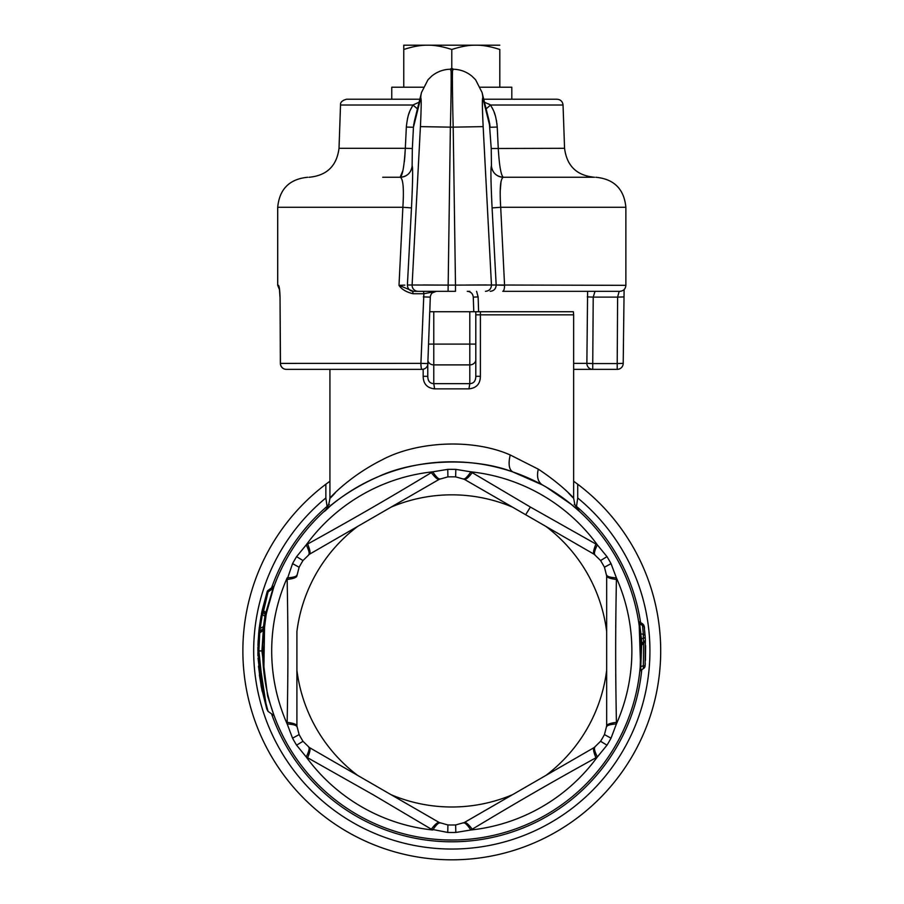 <?xml version="1.0" encoding="UTF-8"?>
<svg xmlns="http://www.w3.org/2000/svg" width="904" height="904" viewBox="0 0 904 904"><rect width="100%" height="100%" fill="white"/><g stroke="black" fill="none" stroke-linecap="round" stroke-linejoin="round"><path stroke-width="1.36" d="M262.917 660.293L262.996 661.615M263.211 664.948L262.781 644.789M262.849 643.128L263.934 629.195M263.471 629.094L259.742 631.071L262.352 614.471L265.098 616.381L265.844 616.528L266.07 615.319L263.075 638.891M262.883 659.626L265.674 684.373M263.821 671.559L264.601 624.054M261.923 651.027L267.64 696.125L273.584 714.194M261.99 611.228L261.753 612.37M261.109 615.726L259.256 627.896M258.487 666.135L261.279 687.04L266.804 709.064L257.889 650.914L259.143 628.856L258.035 643.219M258.171 640.405L258.081 642.247M262.058 690.95L258.013 657.942L259.03 657.558M261.945 611.466L261.425 614.042M259.346 627.173L258.849 631.625M257.956 656.089L257.889 652.451M257.922 647.117L257.889 651.038M259.38 674.926L262.115 691.187M264.849 699.945L268.07 711.403L263.426 693.809L258.906 650.914L259.742 632.913L259.007 644.62L257.99 644.586L257.956 645.512M259.742 632.913L259.007 644.62L257.99 644.586L258.736 632.811A2.396 2.396 -126 0 1 259.742 631.071L259.742 632.913L263.019 630.608L258.736 632.811A2.396 2.396 30.7 0 1 259.742 631.071L263.426 628.495L261.923 650.914L257.889 650.914M273.788 587.091L266.601 612.641L265.878 612.471L265.188 614.234L265.934 616.042L265.188 614.234L263.482 626.653L259.143 628.856L262.183 610.336A2.396 2.396 0 0 0 263.154 612.799L265.188 614.234L263.154 612.799L262.352 614.471L261.38 614.291M273.053 589.148L272.387 588.911L273.641 586.515L265.878 612.471L263.154 610.539L263.154 612.799L268.07 591.95L263.154 610.539L262.183 610.336L267.166 591.657A2.396 2.396 -125.8 0 1 268.07 590.425L268.07 591.95L267.166 591.657M263.053 692.035L263.301 693.21M264.092 627.907L264.239 626.754L263.482 626.653L263.019 630.608L263.776 630.687M265.878 612.471L265.821 613.194L263.154 610.539L268.07 591.95L272.387 588.911M274.206 585.916L268.07 590.425L268.07 591.95M264.171 627.24L263.426 628.495L264.171 627.24A1.797 1.797 0 0 1 263.426 628.495M261.923 650.914L262.691 650.914L262.94 660.79M262.827 643.569L262.849 642.993M361.125 816.866A189.094 189.094 0 0 1 285.833 560.254A189.094 189.094 0 0 1 542.445 484.962A189.094 189.094 0 0 1 617.737 741.574A189.094 189.094 0 0 1 361.125 816.866A189.094 189.094 0 0 1 285.833 560.254A189.094 189.094 0 0 1 542.445 484.962L513.009 472.001C473.041 456.61 414.394 459.684 378.471 476.6C334.525 495.787 312.626 523.359 330.118 506.15M273.641 586.515L268.07 590.425M480.397 376.313C480.261 383.895 476.442 388.076 468.95 388.856L469.797 383.658C473.73 383.465 475.73 381.013 475.798 376.313L475.798 344.096L475.798 376.313L480.397 376.313L480.408 311.733L475.798 311.733L475.798 344.096L469.797 344.096L469.797 364.888A6 5.198 0 0 0 475.798 359.69M468.95 388.856L434.621 388.856L433.773 383.658C429.841 383.465 427.841 381.013 427.773 376.313L423.174 376.313C423.309 383.895 427.129 388.076 434.621 388.856M279.234 288.331A6 5.978 90 0 1 278.432 285.325C279.246 285.89 279.777 289.743 280.037 296.907L280.364 363.397A6 6 0 0 0 286.365 369.363L421.976 369.363A6 6 0 0 0 427.773 364.922L429.739 311.733L475.798 311.733M480.408 311.733L573.373 311.733L573.644 314.841L475.798 314.841M642.348 623.681L642.337 623.613C643.919 624.788 644.62 626.562 644.439 628.913L644.111 626.28M644.654 630.89L645.162 636.665M645.614 645.648L645.456 660.428M645.162 665.118L645.275 663.468M299.122 567.237L292.546 563.633L287.156 579.475C293.393 578.696 296.636 577.498 296.907 575.893L299.122 567.237A174.088 174.088 0 0 1 302.987 560.536L309.383 554.288L357.611 526.444L309.383 554.288C310.637 553.259 310.038 549.847 307.609 544.061L306.23 544.863C308.942 550.434 309.756 553.723 308.671 554.728M287.156 579.475C288.15 632.8 288.15 669.028 287.156 722.341L287.167 723.946A180.088 180.088 0 0 1 287.167 577.882C293.348 577.441 296.602 576.503 296.93 575.057M296.93 726.759C296.602 725.324 293.348 724.386 287.167 723.946L292.546 738.195L299.122 734.59A174.088 174.088 0 0 0 302.987 741.291L296.58 745.178L306.23 756.964L373.194 794.774L431.332 829.205L447.751 832.46L447.921 824.956A174.088 174.088 0 0 0 455.65 824.956L464.26 822.55L512.489 794.706A156.076 156.076 0 0 1 391.082 794.706L357.611 775.383A156.076 156.076 0 0 1 296.907 670.237L296.907 631.591A156.076 156.076 0 0 1 357.611 526.444L391.082 507.121A156.076 156.076 0 0 1 512.489 507.121L464.26 479.278L455.65 476.871A174.088 174.088 0 0 0 447.921 476.871L439.31 479.278L391.082 507.121L439.31 479.278C437.796 479.843 435.129 477.628 431.332 472.622C385.658 500.138 354.278 518.252 307.609 544.061M299.122 734.59L296.907 725.935L296.907 670.237L296.907 725.935C296.636 724.33 293.393 723.132 287.156 722.341M440.045 822.956C438.632 822.516 436.191 824.866 432.722 829.996A180.088 180.088 0 0 1 306.23 756.964C308.942 751.394 309.756 748.105 308.671 747.099M307.609 757.767C310.038 751.981 310.637 748.568 309.383 747.54L357.611 775.383L309.383 747.54L302.987 741.291M431.332 829.205C435.129 824.199 437.796 821.985 439.31 822.55L391.082 794.706L439.31 822.55L447.921 824.956M465.955 821.578L594.188 747.54L545.959 775.383L594.188 747.54L600.584 741.291A174.088 174.088 0 0 0 604.448 734.59L606.663 725.935L606.663 670.237A156.076 156.076 0 0 1 545.959 775.383M472.238 472.622C468.441 477.628 465.775 479.843 464.26 479.278L545.959 526.444A156.076 156.076 0 0 1 606.663 631.591L606.663 725.935C606.934 724.33 610.177 723.132 616.415 722.341C615.421 669.028 615.421 632.8 616.415 579.475C610.177 578.696 606.934 577.498 606.663 575.893L606.663 631.591L606.663 575.893L604.448 567.237A174.088 174.088 0 0 0 600.584 560.536L594.188 554.288L545.959 526.444L594.188 554.288C592.934 553.259 593.532 549.847 595.962 544.061L530.377 507.054L470.848 471.831C467.379 476.962 464.938 479.312 463.526 478.871M600.584 560.536L606.991 556.649L597.341 544.863C594.629 550.434 593.815 553.723 594.9 554.728M455.65 476.871L455.819 469.368L470.848 471.831A180.088 180.088 0 0 1 597.341 544.863L595.962 544.061M447.921 476.871L447.751 469.368L432.722 471.831C436.191 476.962 438.632 479.312 440.045 478.871M302.987 560.536L296.58 556.649L306.23 544.863A180.088 180.088 0 0 1 432.722 471.831L431.332 472.622M455.65 824.956L455.819 832.46L470.848 829.996C467.379 824.866 464.938 822.516 463.526 822.956M472.238 829.205C517.902 801.701 549.293 783.576 595.962 757.767L597.341 756.964A180.088 180.088 0 0 1 470.848 829.996L472.238 829.205C468.441 824.199 465.775 821.985 464.26 822.55M595.962 757.767C593.532 751.981 592.934 748.568 594.188 747.54M600.584 741.291L606.991 745.178L597.341 756.964C594.629 751.394 593.826 748.105 594.9 747.099M604.448 734.59L611.025 738.195L616.404 723.946C610.223 724.386 606.968 725.324 606.64 726.759M616.415 579.475L616.404 577.882A180.088 180.088 0 0 1 616.404 723.946L616.415 722.341M604.448 567.237L611.025 563.633L616.404 577.882C610.223 577.441 606.968 576.503 606.64 575.057M568.254 492.725L568.254 492.725C582.006 507.878 568.514 488.951 538.298 469.165L510.206 454.961C472.069 438.101 416.1 441.468 381.827 460C340.243 480.77 319.293 510.862 335.316 492.725M265.934 616.042L265.188 614.234M271.562 587.973A190.902 190.902 0 0 1 327.316 506.172L328.491 507.539M327.316 506.172L329.372 504.432M427.773 364.922L427.773 376.313M641.682 644.597L640.642 670.214L643.32 668.666L639.806 671.073M638.699 622.234L642.495 624.811L642.495 625.444L639.67 623.816L638.439 620.607M640.574 622.585A190.902 190.902 0 0 0 576.255 506.172L575.08 507.539M573.644 314.841L573.644 498.172L574.831 504.601L579.453 511.415L571.328 504.398L546.185 487.064M576.255 506.172L574.198 504.432M638.631 621.805L639.467 623.059M638.631 621.816L641.433 638.371L640.54 639.444L640.789 644.993M639.908 670.135L639.783 671.276M640.077 668.361L640.145 667.627M643.32 668.666A3.605 3.605 146.5 0 0 645.117 665.819L643.32 665.683L643.716 642.913L643.32 668.666L643.32 665.683L640.201 666.903L640.789 644.823M641.693 643.761L640.766 644.416M645.207 637.241L645.14 636.337A3.605 2.316 -4.3 0 1 643.343 638.563L643.558 641.806L641.67 643.377L641.433 638.371L643.343 638.563L643.343 634.179A3.605 2.757 -4.3 0 1 645.14 636.359L644.269 627.489A3.605 3.605 -14.2 0 0 642.495 624.811A3.605 3.605 57.5 0 1 644.269 627.489A3.605 2.757 -6.9 0 0 642.495 625.444L643.343 634.179L640.913 633.941L639.67 623.816L638.789 622.833M640.043 668.711L639.908 670.045M639.218 625.873L640.484 663.231M640.563 670.259L639.749 671.582M645.14 636.359L645.354 639.648A3.605 2.316 -3.3 0 1 643.558 641.806L643.558 642.202M645.366 639.874L645.117 665.819M645.196 637.196L645.264 638.054M421.976 369.363A6 1.062 -90 0 1 420.914 363.363L427.976 363.577A6 6 0 0 1 421.976 369.363L382.708 369.363M280.037 296.907L280.455 363.363A6 5.91 -90 0 0 286.365 369.363M404.845 156.403L405.32 148.301C404.224 166.291 402.495 175.941 400.133 177.263L402.913 170.494M404.325 161.68L404.811 156.844M409.489 112.141L408.834 113.949M407.919 116.978L407.444 118.91M423.23 284.963L448.079 285.11L412.111 285.009L420.416 126.628C421.354 106.819 421.445 97.316 420.699 98.118A30.013 29.527 -166 0 1 421.524 92.445L414.326 121.441M413.806 123.984L413.557 125.961M496.884 123.193L497.234 127.057L490.115 127.261L489.584 122.989M432.214 292.93L436.293 291.325L448.079 291.325L412.608 291.325L413.139 293.732C406.314 292.139 401.602 289.337 399.003 285.325L404.28 285.155M404.822 285.133L399.003 285.325L402.868 207.287L411.478 207.909C412.755 181.602 412.981 167.59 412.167 165.895C411.173 172.845 407.173 176.642 400.178 177.263L382.708 177.263M399.003 285.325L413.388 291.325C409.602 290.93 407.602 288.817 407.399 285.009L412.111 285.009A6 6 -90 0 0 418.1 291.325L423.49 291.325L423.874 293.732L436.293 291.325C432.79 291.608 430.79 293.54 430.293 297.122L429.784 311.733M413.139 293.732L423.874 293.732L420.914 363.363L280.364 363.397M278.432 285.325L277.697 285.325L277.697 207.287L402.868 207.287C404.043 188.495 403.15 178.483 400.178 177.263M400.133 177.263L383.341 177.263L400.133 177.263A12.001 12.001 90 0 0 412.111 165.895L412.167 165.895M423.309 87.225L391.76 87.225L391.76 99.225L419.84 99.225L346.526 99.225C342.175 100.446 340.175 102.378 340.525 105.022L339.011 148.301C336.763 165.974 326.762 175.636 309.021 177.263M490.081 104.694L488.329 103.79M486.115 108.83L490.669 105.022L486.115 108.83M496.646 121.588L496.42 120.322M495.279 115.644L494.126 112.265M493.177 109.949L492.228 107.915M500.658 206.688L500.522 204.428M500.217 191.196L501.031 181.365M490.669 105.022L563.045 105.022L564.559 148.301C566.808 165.974 576.808 175.636 594.549 177.263L503.438 177.263C501.076 175.941 499.347 166.291 498.251 148.301L497.234 127.057C495.482 110.887 492.872 110.288 490.669 105.022L484.476 102.208M520.862 177.263L503.392 177.263C500.421 178.483 499.528 188.484 500.703 207.287L504.568 285.325L500.703 207.287L492.092 207.909L496.172 285.009L504.568 285.325A6 1.819 90 0 1 502.748 291.325L587.611 291.325L586.865 363.363L573.644 363.363M467.278 291.325C470.781 291.608 472.781 293.54 473.278 297.122C472.848 293.608 470.848 291.676 467.278 291.325L469.809 291.325M473.786 311.733L473.278 297.122L478.126 296.907L476.589 291.325M478.623 311.733L478.126 296.907M595.024 291.325L593.216 297.122L617.613 297.122L619.161 291.325L502.748 291.325M420.416 126.628L450.373 127.148L448.079 291.325L455.492 291.325L455.492 285.11L491.46 285.009C491.256 288.817 489.267 290.93 485.471 291.325M500.703 207.287L625.873 207.287L625.873 285.325L496.172 285.009C495.968 288.817 493.968 290.93 490.183 291.325M491.403 165.895L491.46 165.895A12.001 12.001 90 0 0 503.438 177.263C496.398 176.642 492.397 172.845 491.403 165.895C490.589 167.59 490.815 181.602 492.092 207.909M564.559 148.301L491.222 148.505L491.46 165.895M491.222 148.505L489.211 121.283L482.047 92.445A30.013 29.527 -14 0 1 482.872 98.118C482.126 97.304 482.216 106.808 483.154 126.628L453.198 127.148L455.492 285.11L448.079 285.11M563.045 105.022C562.593 101.485 560.593 99.553 557.045 99.225L483.73 99.225M419.094 102.208L412.902 105.022C410.698 110.311 408.088 110.842 406.337 127.057L413.456 127.261L414.36 121.305M623.613 296.941L617.613 297.122L617.206 363.577L592.741 363.577L592.741 369.363L573.644 369.363L617.206 369.363A6 6 0 0 0 623.206 363.408L624.11 289.574M465.605 285.042L480.34 284.963M480.668 284.963L486.397 284.952M412.111 165.895L412.348 148.505L405.32 148.301L406.337 127.057M340.525 105.022L412.902 105.022L417.456 108.83M421.524 92.445L427.965 79.789L431.536 76.252C437.118 71.642 443.559 69.303 450.859 69.212L452.712 69.212C460.012 69.303 466.453 71.642 472.035 76.252L475.606 79.789L482.047 92.445M423.309 296.907L430.293 297.122L430.564 295.54M452.915 70.128C452.124 61.246 452.305 94.784 453.198 127.148L450.373 127.148C451.265 94.807 451.446 61.246 450.655 70.128M483.154 126.628L491.46 285.009L496.172 285.009M499.81 45.2L427.773 45.2C434.621 45.064 442.621 46.499 451.785 49.494C460.95 46.499 468.95 45.064 475.798 45.2C482.646 45.064 490.646 46.499 499.81 49.494L499.81 87.225M451.785 49.494L451.785 69.212M427.773 45.2L403.76 45.2L403.76 49.494C412.925 46.499 420.925 45.064 427.773 45.2M403.76 49.065L403.76 45.2M403.76 49.494L403.76 87.225M511.811 99.225L511.811 87.225L480.261 87.225M325.858 484.216A208.903 208.903 0 0 0 351.633 834.245A208.903 208.903 0 0 0 627.274 764.253A208.903 208.903 0 0 0 577.712 484.216L577.712 497.98A198.1 198.1 0 0 1 356.809 824.764A198.1 198.1 0 0 1 325.858 497.98L325.858 484.216L329.926 481.233M577.712 484.216L573.644 481.233M271.562 713.844A190.902 190.902 0 0 0 641.772 669.559M575.057 505.144L576.492 506.376L577.712 497.98M328.514 505.144L327.078 506.376L325.858 497.98M645.354 639.648L645.354 639.648A3.605 3.605 0 0 1 644.066 642.62L640.823 646.168M263.154 610.539L262.183 610.336A2.396 2.396 0 0 0 263.154 612.799M469.797 383.658L433.773 383.658L433.773 364.888L469.797 364.888L469.797 383.658M423.174 376.313L423.174 369.25M428.055 361.272A6 5.198 0 0 0 433.773 364.888L433.773 344.096L469.797 344.096L469.797 311.733M428.654 344.096L433.773 344.096L433.773 311.733M530.377 507.054L525.687 514.738M292.546 738.195A181.591 181.591 0 0 0 296.58 745.178M455.819 469.368A181.591 181.591 0 0 0 447.751 469.368M296.58 556.649A181.591 181.591 0 0 0 292.546 563.633M510.206 454.961C508.116 464.204 509.054 469.888 513.009 472.001M611.025 563.633A181.591 181.591 0 0 0 606.991 556.649M447.751 832.46A181.591 181.591 0 0 0 455.819 832.46M606.991 745.178A181.591 181.591 0 0 0 611.025 738.195M538.298 469.165C536.524 476.747 537.914 482.024 542.445 484.962M407.399 285.009L411.478 207.909M405.32 148.301L339.011 148.301M592.741 369.363A6 5.876 -90 0 1 586.865 363.363L592.741 363.577L593.216 297.122L587.317 296.907M623.116 363.363L617.206 363.577L617.206 369.363M412.348 148.505L413.456 127.261L420.699 98.118M490.115 127.261L482.872 98.118M273.641 715.313L268.07 711.403L266.804 709.064M324.073 511.449L324.073 511.449C327.124 509.178 329.079 504.76 329.926 498.172L329.926 369.363M539.744 483.516L526.162 477.052M642.337 623.613L639.309 621.862M277.697 207.287C279.472 189.049 289.483 179.048 307.71 177.263M277.697 285.325L279.46 289.574M279.957 296.941L279.426 288.512M625.873 207.287C624.099 189.049 614.087 179.048 595.86 177.263M625.873 285.325C625.523 288.975 623.523 290.975 619.873 291.325"/></g></svg>
